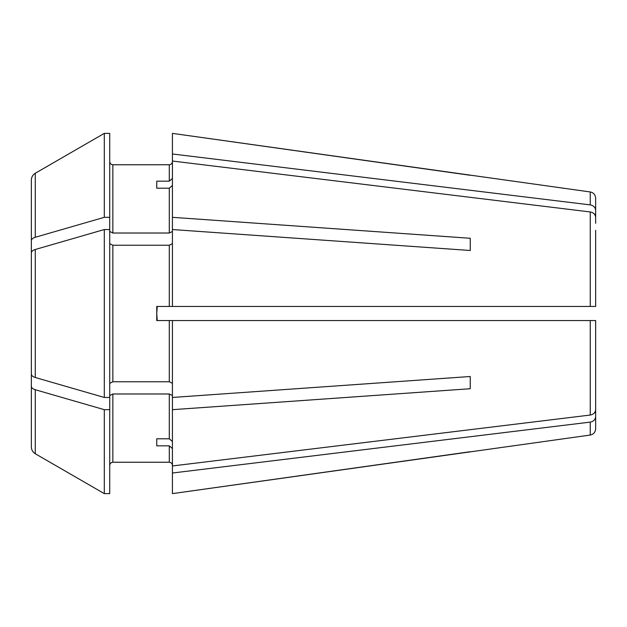 <?xml version="1.0" encoding="UTF-8"?>
<svg xmlns="http://www.w3.org/2000/svg" width="627" height="627" viewBox="0 0 627 627"><rect width="100%" height="100%" fill="white"/><g stroke="black" fill="none" stroke-linecap="round" stroke-linejoin="round"><path stroke-width="0.94" d="M172.425 243.668L169.29 245.235L112.86 245.235L109.725 243.668M112.86 245.235L112.86 381.765L109.725 383.332M595.227 215.437L595.65 213.18L595.65 223.306L595.65 210.28C595.344 207.357 593.55 205.562 590.25 204.896L172.425 153.983L172.425 306.446L156.75 306.446L156.75 320.554L169.29 320.554L169.29 381.765L172.425 383.332M590.25 204.896L590.25 191.956C593.557 192.661 595.36 194.731 595.65 198.171L595.65 210.28M109.725 229.545L109.725 397.455L104.294 397.455L104.294 229.545L109.725 229.545L109.725 133.379L104.294 133.379A365010.824 365010.824 0 0 0 35.269 173.264C32.769 174.839 31.46 177.104 31.35 180.067L31.35 257.352M109.725 231.449L112.86 233.017L112.86 164.752C110.987 164.54 109.944 163.49 109.725 161.617C109.944 163.49 110.987 164.54 112.86 164.752L169.29 164.752L169.29 181.156L156.75 181.156L156.75 188.21L156.75 181.156M595.65 230.36L595.65 306.446L172.425 306.446M595.65 396.64L595.65 409.666C595.344 412.59 593.55 414.384 590.25 415.05L172.425 465.963L172.425 493.621L590.25 435.044C593.557 434.339 595.36 432.269 595.65 428.829L595.65 416.72C595.344 419.643 593.55 421.438 590.25 422.104L172.425 473.017M169.29 320.554L595.65 320.554L589.38 320.554L595.65 320.554L595.65 409.666M470.25 451.722L172.425 493.621M595.65 416.72L595.65 403.694L595.65 413.82L595.227 411.563M172.425 395.551L169.29 393.983L112.86 393.983L112.86 462.248C110.987 462.46 109.944 463.51 109.725 465.383C109.944 463.51 110.987 462.46 112.86 462.248L169.29 462.248C171.163 462.46 172.206 463.51 172.425 465.383C172.206 463.51 171.163 462.46 169.29 462.248L169.29 445.844L172.425 448.564M470.25 376.506L470.25 388.724L470.25 376.506L172.425 397.455L172.425 465.963M112.86 381.765L169.29 381.765M104.294 397.455A365010.817 182505.404 180 0 1 35.269 377.509C32.769 376.717 31.46 375.589 31.35 374.107L31.35 357.429M470.25 250.494L470.25 238.276L470.25 250.494L172.425 229.545M590.25 191.956L172.425 133.379L172.425 153.983M156.75 313.5L157.244 306.446L156.75 313.5L157.244 320.554L156.75 313.5M169.29 445.844L156.75 445.844L156.75 438.79L169.29 438.79L172.425 441.51M156.75 445.844L156.75 438.79M109.725 397.455L109.725 493.621L104.294 493.621A365010.817 365010.817 0 0 1 35.269 453.736C32.769 452.161 31.46 449.896 31.35 446.933L31.35 413.569M470.25 175.278L172.425 133.379M112.86 233.017L169.29 233.017L172.425 231.449M156.75 188.21L169.29 188.21L169.29 233.017M172.425 185.49L169.29 188.21M595.65 217.334C595.344 214.41 593.55 212.616 590.25 211.95L172.425 161.037M470.25 388.724L172.425 409.674M172.425 320.554L172.425 397.455M172.425 161.617C172.206 163.49 171.163 164.54 169.29 164.752C171.163 164.54 172.206 163.49 172.425 161.617M172.425 178.436L169.29 181.156M35.269 237.272A365010.809 182505.404 180 0 1 104.294 217.326L104.294 133.379A365010.824 365010.824 0 0 0 35.269 173.264L35.269 237.272C32.769 238.064 31.46 239.193 31.35 240.674M31.35 180.067L31.35 213.431M104.294 229.545A365010.801 182505.397 180 0 0 35.269 249.491C32.769 250.283 31.46 251.411 31.35 252.893L31.35 269.571M109.725 409.674L104.294 409.674A365010.817 182505.404 180 0 1 35.269 389.728C32.769 388.936 31.46 387.807 31.35 386.326L31.35 446.933M31.35 386.326L31.35 369.648M31.35 252.893L31.35 374.107M104.294 217.326L109.725 217.326M104.294 409.674L104.294 493.621L109.725 493.621M104.294 493.621A365010.817 365010.817 0 0 1 35.269 453.736L35.269 389.728M112.86 393.983L109.725 395.551M470.25 238.276L172.425 217.326M590.25 422.104L590.25 435.044M169.29 393.983L169.29 438.79M169.29 245.235L169.29 306.446M590.25 320.554L590.25 415.05M590.25 211.95L590.25 306.446M35.269 249.491L35.269 377.509"/></g></svg>
